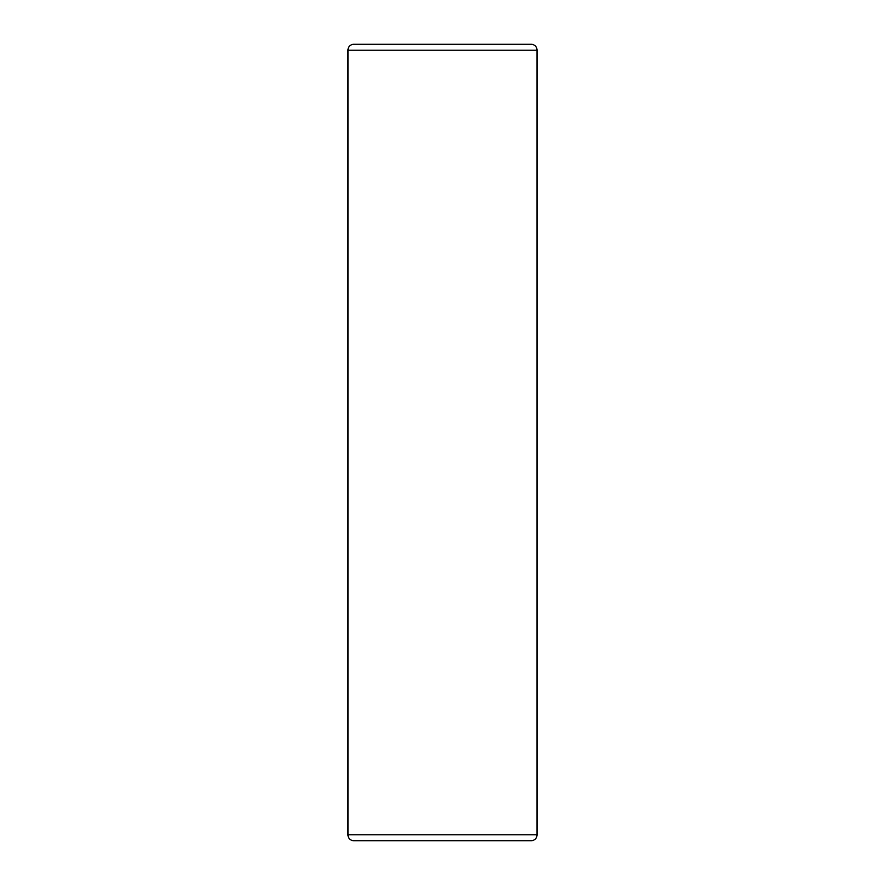 <?xml version="1.0" encoding="UTF-8"?>
<svg xmlns="http://www.w3.org/2000/svg" width="885" height="885" viewBox="0 0 885 885"><rect width="100%" height="100%" fill="white"/><g stroke="black" fill="none" stroke-linecap="round" stroke-linejoin="round"><path stroke-width="0.66" stroke-dasharray="4.42 3.32" d="M531.077 840.75L353.923 840.75M353.923 44.25L531.077 44.25M537.04 834.798L347.96 834.798M347.96 50.202L537.04 50.202"/><path stroke-width="1.33" d="M347.96 834.798A5.952 5.952 0 0 0 353.923 840.75L531.077 840.75A5.952 5.952 0 0 0 537.04 834.798L537.04 50.202L347.96 50.202L347.96 834.798L537.04 834.798M537.04 50.202A5.952 5.952 0 0 0 531.077 44.25L353.923 44.25A5.952 5.952 0 0 0 347.96 50.202"/></g></svg>
